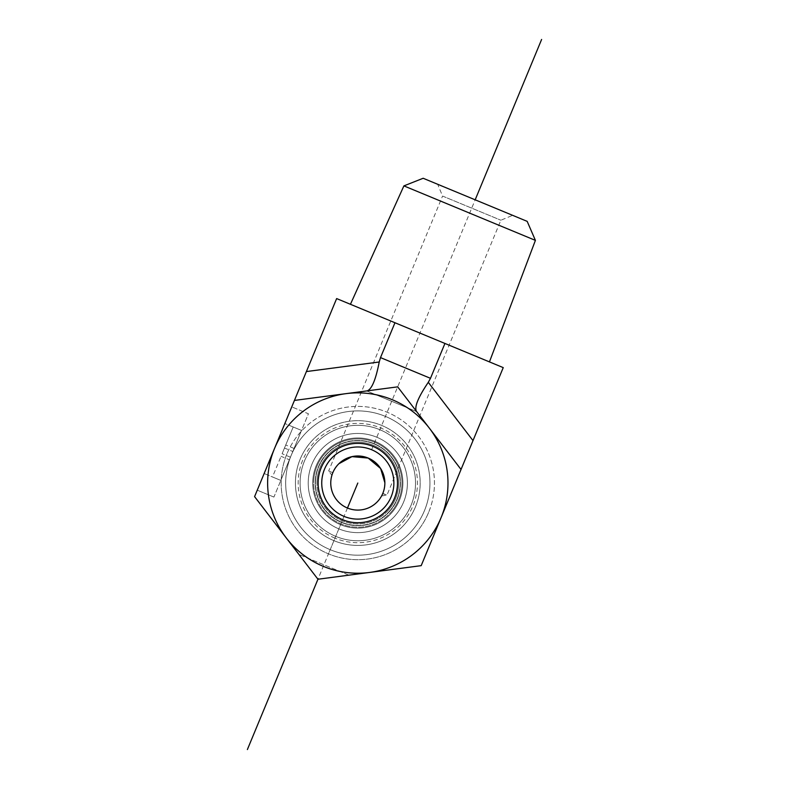 <?xml version="1.0" encoding="UTF-8"?>
<svg xmlns="http://www.w3.org/2000/svg" width="789" height="789" viewBox="0 0 789 789"><rect width="100%" height="100%" fill="white"/><g stroke="black" fill="none" stroke-linecap="round" stroke-linejoin="round"><path stroke-width="0.59" stroke-dasharray="3.94 2.96" d="M332.061 474.751L331.883 475.323L328.658 470.964L332.82 472.69L328.658 470.964L442.56 196.066L500.877 220.22L442.56 196.066L437.688 184.281L512.663 215.348L437.688 184.281M423.16 178.265L527.18 221.364M384.332 488.391L382.803 493.401C387.932 478.095 383.05 466.309 368.167 458.054C351.805 453.359 340.02 458.241 332.82 472.69L335.286 468.064M335.453 467.808L338.875 463.725M384.864 482.769L384.391 488.085M382.695 493.658L386.965 495.127L382.803 493.401L382.409 494.308M535.406 240.379L403.899 185.888M419.945 333.096L350.434 304.298L419.945 333.096M331.883 475.323L332.268 474.13M348.925 575.161L298.942 554.45L348.925 575.161L421.188 565.654L461.042 469.465L397.666 386.857L294.435 400.427L274.503 448.527A90.173 90.173 0 0 1 346.055 393.642L294.435 400.427L367.27 390.851L294.435 400.427L254.581 496.626L336.637 298.577L503.244 367.615L421.188 565.654L461.042 469.465L416.681 411.641L366.698 390.93L416.681 411.641L366.698 390.93L416.681 411.641L461.042 469.465L416.326 411.177C414.333 406.72 418.318 397.104 428.289 382.32L472.996 440.607M391.127 496.853A36.067 36.067 0 0 0 371.619 449.72A36.067 36.067 0 0 0 324.486 469.238A36.067 36.067 0 0 0 344.004 516.371A36.067 36.067 0 0 0 391.127 496.853A36.067 36.067 0 0 1 344.004 516.371A36.067 36.067 0 0 1 324.486 469.238A36.067 36.067 0 0 0 362.516 518.807A36.067 36.067 0 0 0 386.432 461.092A36.067 36.067 0 0 0 324.486 469.238A36.067 36.067 0 0 1 371.619 449.72A36.067 36.067 0 0 1 391.127 496.853A36.067 36.067 0 0 1 329.191 504.999A36.067 36.067 0 0 1 353.107 447.284A36.067 36.067 0 0 1 391.127 496.853M399.461 500.305A45.081 45.081 0 0 1 340.552 524.695A45.081 45.081 0 0 1 316.162 465.786A45.081 45.081 0 0 1 375.071 441.396A45.081 45.081 0 0 1 399.461 500.305A45.081 45.081 0 0 0 375.071 441.396A45.081 45.081 0 0 0 316.162 465.786A45.081 45.081 0 0 0 340.552 524.695A45.081 45.081 0 0 0 399.461 500.305M304.495 460.954A57.705 57.705 0 0 1 403.603 447.915A57.705 57.705 0 0 1 365.337 540.258A57.705 57.705 0 0 1 304.495 460.954M291.171 455.431A72.134 72.134 0 0 0 330.197 549.686A72.134 72.134 0 0 0 424.452 510.661A72.134 72.134 0 0 0 385.426 416.405A72.134 72.134 0 0 0 291.171 455.431M330.197 549.686A72.134 72.134 0 0 0 429.334 473.637A72.134 72.134 0 0 0 313.904 425.804A72.134 72.134 0 0 0 330.197 549.686A72.134 72.134 0 0 1 291.171 455.431A72.134 72.134 0 0 1 385.426 416.405A72.134 72.134 0 0 1 424.452 510.661A72.134 72.134 0 0 1 330.197 549.686A72.134 72.134 0 0 1 313.904 425.804A72.134 72.134 0 0 1 429.334 473.637A72.134 72.134 0 0 1 330.197 549.686A72.134 72.134 0 0 0 429.334 473.637A72.134 72.134 0 0 0 313.904 425.804A72.134 72.134 0 0 0 330.197 549.686A72.134 72.134 0 0 1 313.904 425.804A72.134 72.134 0 0 1 429.334 473.637A72.134 72.134 0 0 1 330.197 549.686M335.719 536.362A57.705 57.705 0 0 1 322.681 437.254A57.705 57.705 0 0 1 415.024 475.52A57.705 57.705 0 0 1 335.719 536.362A57.705 57.705 0 0 1 322.681 437.254A57.705 57.705 0 0 1 415.024 475.52A57.705 57.705 0 0 1 335.719 536.362A57.705 57.705 0 0 0 415.024 475.52A57.705 57.705 0 0 0 322.681 437.254A57.705 57.705 0 0 0 335.719 536.362A57.705 57.705 0 0 0 415.024 475.52A57.705 57.705 0 0 0 322.681 437.254A57.705 57.705 0 0 0 335.719 536.362M254.581 496.626L286.269 537.93L254.581 496.626L294.435 400.427L274.503 448.527A90.173 90.173 0 0 1 429.354 428.161A90.173 90.173 0 0 1 369.568 572.449A90.173 90.173 0 0 1 286.269 537.93L317.947 579.234L369.568 572.449A90.173 90.173 0 0 1 274.503 448.527L254.581 496.626L286.269 537.93A90.173 90.173 0 0 1 274.503 448.527L254.581 496.626L298.942 554.45M290.431 457.196L301.526 430.439L280.815 480.422L264.147 473.518L257.244 490.176L291.762 406.877L264.147 473.518L280.815 480.422L290.431 457.196L282.107 453.744L293.192 426.987L282.107 453.744M421.188 565.654L441.11 517.564A90.173 90.173 0 0 1 369.568 572.449L421.188 565.654L369.568 572.449A90.173 90.173 0 0 1 286.269 537.93L317.947 579.234L286.269 537.93A90.173 90.173 0 0 1 346.055 393.642L397.666 386.857L461.042 469.465L441.11 517.564A90.173 90.173 0 0 1 369.568 572.449L421.188 565.654L441.11 517.564A90.173 90.173 0 0 0 429.354 428.161A90.173 90.173 0 0 1 441.11 517.564L461.042 469.465L429.354 428.161A90.173 90.173 0 0 0 346.055 393.642A90.173 90.173 0 0 1 429.354 428.161L397.666 386.857L294.435 400.427L367.27 390.851C371.836 389.115 375.82 379.489 379.223 361.993L380.505 357.604L430.488 378.316L428.289 382.32M411.128 505.138A57.705 57.705 0 0 0 350.286 425.823A57.705 57.705 0 0 0 312.02 518.166A57.705 57.705 0 0 0 411.128 505.138M332.82 472.69A27.053 27.053 0 0 1 368.167 458.054A27.053 27.053 0 0 1 382.803 493.401A27.053 27.053 0 0 1 347.456 508.037A27.053 27.053 0 0 1 332.82 472.69M289.376 459.76L280.815 480.422L272.481 476.97L281.042 456.308L272.481 476.97L280.815 480.422L272.481 476.97L280.815 480.422L289.376 459.76L281.042 456.308M292.798 451.495L301.526 430.439L293.192 426.987L301.526 430.439L292.798 451.495L284.474 448.044M294.06 448.448L285.726 444.996M301.526 430.439L293.192 426.987L301.526 430.439L308.43 413.781L291.762 406.877L308.43 413.781L280.815 480.422L301.526 430.439L284.859 423.535L301.526 430.439M273.911 497.08L257.244 490.176L273.911 497.08L280.815 480.422L273.911 497.08M444.937 343.452L430.488 378.316M394.954 322.74L380.505 357.604M353.107 447.284A36.067 36.067 0 0 1 393.573 478.341A36.067 36.067 0 0 1 362.516 518.807A36.067 36.067 0 0 1 322.05 487.75A36.067 36.067 0 0 1 353.107 447.284M300.185 459.168A62.37 62.37 0 0 1 407.302 445.085A62.37 62.37 0 0 1 365.948 544.883A62.37 62.37 0 0 1 300.185 459.168M286.999 453.705A76.641 76.641 0 0 0 367.802 559.036A76.641 76.641 0 0 0 418.624 436.396A76.641 76.641 0 0 0 286.999 453.705M365.948 544.883A62.37 62.37 0 0 1 300.185 459.168A62.37 62.37 0 0 1 407.302 445.085A62.37 62.37 0 0 1 365.948 544.883M313.746 479.771A44.184 44.184 0 0 1 382.685 446.525A44.184 44.184 0 0 1 377.004 522.841A44.184 44.184 0 0 1 313.746 479.771A44.184 44.184 0 0 1 382.685 446.525A44.184 44.184 0 0 1 377.004 522.841A44.184 44.184 0 0 1 313.746 479.771M321.843 480.373A36.067 36.067 0 0 0 373.473 515.533A36.067 36.067 0 0 0 378.109 453.231A36.067 36.067 0 0 0 321.843 480.373M354.133 532.506A49.599 49.599 0 0 0 407.272 486.724A49.599 49.599 0 0 0 361.49 433.585A49.599 49.599 0 0 0 308.351 479.367A49.599 49.599 0 0 0 354.133 532.506M315.551 479.899A42.379 42.379 0 0 1 381.669 448.014A42.379 42.379 0 0 1 376.215 521.223A42.379 42.379 0 0 1 315.551 479.899M308.351 479.367A49.599 49.599 0 0 0 379.351 527.713A49.599 49.599 0 0 0 385.722 442.057A49.599 49.599 0 0 0 308.351 479.367M386.432 461.092A36.067 36.067 0 0 0 324.486 469.238A36.067 36.067 0 0 0 362.516 518.807A36.067 36.067 0 0 0 386.432 461.092A36.067 36.067 0 0 0 335.858 454.425A36.067 36.067 0 0 0 329.191 504.999A36.067 36.067 0 0 0 379.765 511.666A36.067 36.067 0 0 0 386.432 461.092M389.293 458.892A39.677 39.677 0 0 1 362.979 522.377A39.677 39.677 0 0 1 321.153 467.857A39.677 39.677 0 0 1 389.293 458.892M415.428 506.923A62.37 62.37 0 0 0 349.675 421.208A62.37 62.37 0 0 0 308.321 521.006A62.37 62.37 0 0 0 415.428 506.923M428.614 512.386A76.641 76.641 0 0 1 296.999 529.695A76.641 76.641 0 0 1 347.811 407.055A76.641 76.641 0 0 1 428.614 512.386M308.321 521.006A62.37 62.37 0 0 0 415.428 506.923A62.37 62.37 0 0 0 349.675 421.208A62.37 62.37 0 0 0 308.321 521.006M391.275 511.893A44.184 44.184 0 0 0 366.057 439.641A44.184 44.184 0 0 0 316.093 497.603A44.184 44.184 0 0 0 391.275 511.893A44.184 44.184 0 0 0 366.057 439.641A44.184 44.184 0 0 0 316.093 497.603A44.184 44.184 0 0 0 391.275 511.893M385.131 506.597A36.067 36.067 0 0 1 323.756 494.93A36.067 36.067 0 0 1 364.548 447.61A36.067 36.067 0 0 1 385.131 506.597A36.067 36.067 0 0 0 364.548 447.61A36.067 36.067 0 0 0 323.756 494.93A36.067 36.067 0 0 0 385.131 506.597M325.433 520.612A49.599 49.599 0 0 1 320.245 450.667A49.599 49.599 0 0 1 390.19 445.479A49.599 49.599 0 0 1 395.378 515.424A49.599 49.599 0 0 1 325.433 520.612M389.914 510.72A42.379 42.379 0 0 0 365.721 441.406A42.379 42.379 0 0 0 317.799 497.011A42.379 42.379 0 0 0 389.914 510.72M395.378 515.424A49.599 49.599 0 0 1 310.984 499.388A49.599 49.599 0 0 1 367.072 434.325A49.599 49.599 0 0 1 395.378 515.424M344.004 516.371L327.918 555.19M371.619 449.72L475.175 199.814M347.456 508.037L317.947 579.234M334.98 538.147A59.639 59.639 0 0 1 321.508 435.725A59.639 59.639 0 0 1 416.947 475.264A59.639 59.639 0 0 1 334.98 538.147A59.639 59.639 0 0 0 416.947 475.264A59.639 59.639 0 0 0 321.508 435.725A59.639 59.639 0 0 0 334.98 538.147M306.388 371.57L379.223 361.993M315.304 479.88A42.626 42.626 0 0 1 381.807 447.817A42.626 42.626 0 0 1 376.323 521.44A42.626 42.626 0 0 1 315.304 479.88M317.079 480.018A40.85 40.85 0 0 0 375.554 519.833A40.85 40.85 0 0 0 380.801 449.286A40.85 40.85 0 0 0 317.079 480.018M390.101 510.877A42.626 42.626 0 0 0 365.771 441.169A42.626 42.626 0 0 0 317.563 497.09A42.626 42.626 0 0 0 390.101 510.877M388.75 509.714A40.85 40.85 0 0 1 319.249 496.508A40.85 40.85 0 0 1 365.435 442.915A40.85 40.85 0 0 1 388.75 509.714M381.6 495.926L386.965 495.127L500.877 220.22L512.663 215.348"/><path stroke-width="1.18" d="M535.406 240.379L527.18 221.364L423.16 178.265L403.899 185.888L535.406 240.379L489.446 361.904M338.875 463.725L351.953 456.644L368.157 458.054L380.623 468.508L384.864 482.769M382.803 493.401L382.803 493.401C381.255 496.715 381.255 496.715 382.803 493.401A27.053 27.053 0 0 0 354.281 456.22A27.053 27.053 0 0 0 336.351 499.506A27.053 27.053 0 0 0 382.803 493.401M382.409 494.308L381.965 495.216M332.82 472.69C331.567 476.122 331.567 476.122 332.82 472.69L332.268 474.13M472.996 440.607L428.289 382.32C418.318 397.104 414.333 406.72 416.326 411.177L461.042 469.465L503.244 367.615L394.954 322.74L336.637 298.577L294.435 400.427L367.27 390.851C371.836 389.115 375.82 379.489 379.223 361.993L306.388 371.57M444.937 343.452L430.488 378.316L380.505 357.604L379.223 361.993M428.289 382.32L430.488 378.316M394.954 322.74L380.505 357.604M298.942 554.45L254.581 496.626L274.503 448.527A90.173 90.173 0 0 0 369.568 572.449A90.173 90.173 0 0 0 429.354 428.161A90.173 90.173 0 0 0 274.503 448.527L294.435 400.427L397.666 386.857L461.042 469.465L421.188 565.654L348.925 575.161M353.107 447.284A36.067 36.067 0 0 1 391.127 496.853A36.067 36.067 0 0 1 329.191 504.999A36.067 36.067 0 0 1 353.107 447.284M352.634 443.704A39.677 39.677 0 0 0 326.33 507.189A39.677 39.677 0 0 0 394.461 498.234A39.677 39.677 0 0 0 352.634 443.704M421.188 565.654L317.947 579.234L254.581 496.626M321.843 480.373A36.067 36.067 0 0 1 378.109 453.231A36.067 36.067 0 0 1 373.473 515.533A36.067 36.067 0 0 1 321.843 480.373M357.812 483.046L347.456 508.037M541.619 39.45L475.175 199.814M317.947 579.234L247.381 749.55M403.899 185.888L350.434 304.298"/></g></svg>
